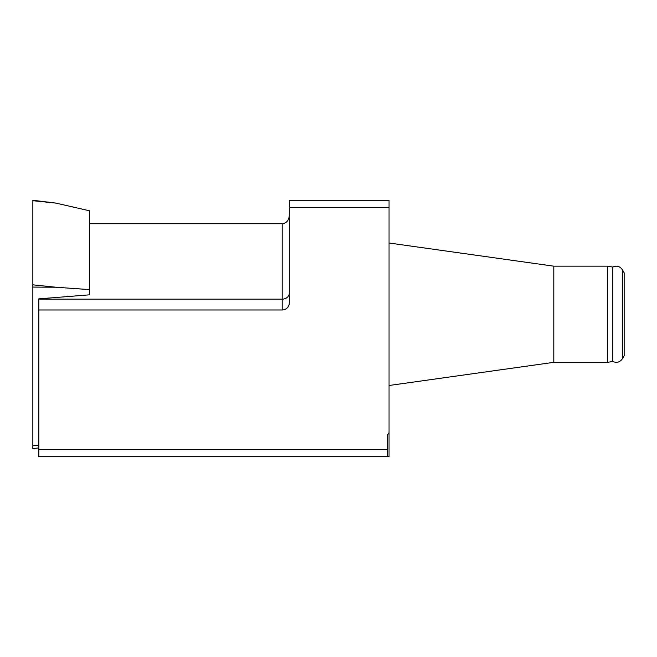 <?xml version="1.0" encoding="UTF-8"?>
<svg xmlns="http://www.w3.org/2000/svg" width="657" height="657" viewBox="0 0 657 657"><rect width="100%" height="100%" fill="white"/><g stroke="black" fill="none" stroke-linecap="round" stroke-linejoin="round"><path stroke-width="0.99" d="M38.82 449.61L387.63 449.61L387.63 434.827L389.051 432.61L389.051 456.73L38.82 456.73L38.82 298.861L89.401 294.845L89.401 289.589L55.878 287.232L32.85 287.084L32.85 200.27L55.878 203.095L32.85 200.697M289.318 215.397C288.891 220.448 286.509 223.224 282.198 223.725L89.401 223.725M389.051 207.39L289.318 207.39L289.318 200.27L389.051 200.27L389.051 432.61M38.82 309.981L282.198 309.981A7.12 7.12 0 0 0 289.318 302.852L289.318 207.39M387.63 449.61L387.63 456.73M612.751 361.44C616.685 363.165 619.896 362.278 622.384 358.779L624.15 355.716L624.15 272.786L622.384 269.723C619.896 266.225 616.685 265.338 612.751 267.062L612.751 361.44L607.668 362.336L607.668 266.167L553.802 266.167L553.802 362.336L389.051 385.495M612.751 267.062L607.668 266.167M55.878 203.095L89.401 210.774L89.401 289.589M38.82 447.877L32.85 448.616L32.85 287.084M32.85 361.785L32.85 200.697L32.85 361.785M282.198 309.981L282.198 299.149L38.82 299.149M289.318 293.112A7.12 6.044 0 0 1 282.198 299.149L282.198 223.725M622.384 358.779L622.384 269.723M32.85 445.635L38.82 445.676M32.85 284.834L55.878 287.232M553.802 266.167L389.051 243.008M607.668 362.336L553.802 362.336"/></g></svg>
